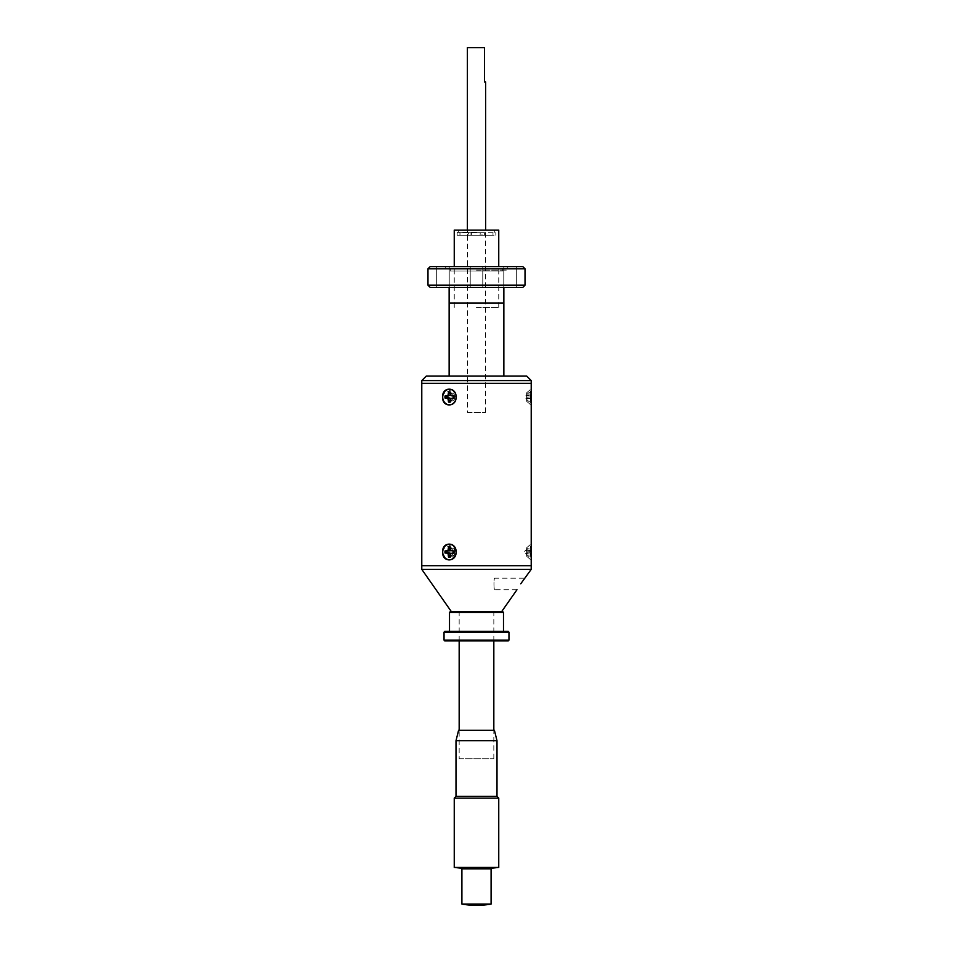 <?xml version="1.0" encoding="UTF-8"?>
<svg xmlns="http://www.w3.org/2000/svg" width="953" height="953" viewBox="0 0 953 953"><rect width="100%" height="100%" fill="white"/><g stroke="black" fill="none" stroke-linecap="round" stroke-linejoin="round"><path stroke-width="0.71" stroke-dasharray="4.76 3.57" d="M467.387 412.446L485.613 412.446L467.387 412.446L467.387 230.114M485.613 412.446L485.613 230.114M467.387 47.65L484.541 47.65L484.541 81.946L485.613 81.946M470.222 287.389L470.222 266.602L482.778 266.602L470.222 266.602L482.778 266.602L470.222 266.602L470.222 287.389L482.778 287.389L482.778 266.602L482.778 287.389L470.222 287.389M436.677 287.389L436.677 266.602L449.22 266.602L436.677 266.602L449.22 266.602L436.677 266.602L436.677 287.389L449.22 287.389L449.22 266.602L449.22 287.389L436.677 287.389M503.78 287.389L503.78 266.602L516.323 266.602L503.78 266.602L516.323 266.602L503.78 266.602L503.78 287.389L516.323 287.389L516.323 266.602L516.323 287.389L503.78 287.389M476.5 266.602L507.294 266.602L476.5 266.602M476.5 270.14L507.294 270.14L476.5 270.14M476.5 268.496L450.233 268.496L476.5 268.496M476.5 270.974L502.767 270.974L476.5 270.974C446.981 270.974 446.981 270.974 476.5 270.974C506.019 270.974 506.019 270.974 476.5 270.974L450.233 270.974L476.5 270.974M503.863 287.389L449.137 287.389L503.863 287.389M503.863 303.078L449.137 303.078L503.863 303.078M522.828 266.602L430.172 266.602M427.98 268.782L525.02 268.782M525.02 285.197L427.98 285.197M430.172 287.389L522.828 287.389M476.5 235.224L457.166 235.224L476.5 235.224C453.068 235.224 453.068 235.224 476.5 235.224C499.932 235.224 499.932 235.224 476.5 235.224C499.932 235.224 499.932 235.224 476.5 235.224C453.068 235.224 453.068 235.224 476.5 235.224C488.21 235.224 488.21 235.224 476.5 235.224C464.79 235.224 464.79 235.224 476.5 235.224M476.5 232.377L457.166 232.377L476.5 232.377M526.664 376.042L426.336 376.042M421.786 380.592L531.214 380.592M476.5 383.332L531.214 383.332L476.5 383.332M498.753 230.114L454.247 230.114M476.5 307.45L498.753 307.45L476.5 307.45M476.5 230.114L494.738 230.114L476.5 230.114M480.241 232.675L480.109 235.224L493.07 235.224L459.93 235.224L468.59 235.224L468.59 232.675L472.759 232.675L472.759 235.224L471.401 235.224L471.401 232.675L481.599 232.675L480.241 232.675L480.109 235.224M482.004 232.675L485.434 232.675L482.004 232.675L482.004 235.224L485.434 235.224L482.004 235.224M485.434 232.675L485.434 235.224M467.566 232.675L470.996 232.675L467.566 232.675L467.566 235.224L470.996 235.224L467.566 235.224M470.996 232.675L470.996 235.224M480.109 232.675L493.07 232.675L493.07 235.224M493.07 232.675L459.93 232.675L459.93 235.224M459.93 232.675L468.59 232.675M472.759 232.675L471.401 232.675M442.74 396.4L442.716 397.044C441.787 407.539 456.439 407.562 456.106 397.044L456.082 397.735M455.582 555.075L456.082 552.704M450.304 555.254L448.518 555.051L448.005 553.633A4.229 3.669 -90 0 0 455.093 552.013A4.229 3.669 -90 0 0 447.767 552.013A4.229 3.669 -90 0 1 455.093 552.013A4.229 3.669 -90 0 1 447.767 552.013A4.229 3.669 -90 0 0 447.839 552.859M455.093 397.044A4.229 3.669 -90 0 0 447.767 397.044A4.229 3.669 -90 0 1 455.093 397.044A4.229 3.669 -90 0 1 447.767 397.044A4.229 3.669 -90 0 0 455.093 397.044M442.74 551.37L442.716 552.013A7.731 6.695 90 0 0 449.411 559.745A7.731 6.695 90 0 0 456.106 552.013L453.032 545.259M451.817 544.473L443.157 548.976M456.106 397.044A7.731 6.695 90 0 0 449.411 389.312A7.731 6.695 90 0 0 442.716 397.044A7.731 6.695 90 0 0 449.411 404.787A7.731 6.695 90 0 0 456.106 397.044L453.032 390.289M451.817 389.503L443.157 394.018M526.64 547.784L526.64 552.013L526.64 547.784L531.214 543.806L530.94 546.331M530.833 547.522L530.702 550.179M530.678 551.382L530.678 553.038L527.271 552.74L529.225 552.919L529.225 552.013L529.225 552.919L530.678 553.038L530.678 550.977L527.271 551.275L529.225 551.108L529.225 552.013L529.225 551.108L530.678 550.977L530.69 553.669M526.64 392.815L526.64 397.044L526.64 392.815L531.214 388.836L530.94 391.361M530.833 392.553L530.702 395.209M526.473 383.332L426.527 383.332L526.473 383.332M530.678 397.687C530.678 406.836 530.678 406.836 530.678 397.687L527.271 397.782L530.678 398.08L530.678 402.095L529.225 401.725L530.678 402.095L530.678 400.093L527.271 400.034L529.225 401.725L527.271 400.034L530.678 400.093L530.678 398.664L525.853 398.342L527.271 400.034L525.853 398.342L527.271 397.782L525.853 398.342L530.678 398.664L530.678 397.687L530.69 398.711M530.738 400.034L531.143 404.62M526.64 397.044L526.64 401.284L526.64 397.044M530.738 555.003L531.143 559.578M526.64 552.013L526.64 556.242L526.64 552.013M456.106 552.013A7.731 6.695 90 0 0 449.411 544.282A7.731 6.695 90 0 0 442.716 552.013L445.432 558.768L451.817 559.554M421.786 565.725L531.214 565.725L421.786 565.725M520.719 583.832L525.067 578.173L494.738 578.173C493.714 577.804 493.714 590.133 494.738 589.764C493.714 590.133 493.714 577.804 494.738 578.173M516.943 589.764L494.738 589.764M451.412 611.695L501.588 611.695L451.412 611.695M421.786 569.382L531.214 569.382M508.235 640.881L444.765 640.881M508.962 640.142L444.038 640.142M508.962 632.125L444.038 632.125M508.235 631.386L444.765 631.386M502.97 631.386L449.506 631.386L502.97 631.386M503.494 612.422L449.506 612.422M502.767 611.695L450.233 611.695M485.446 640.881L467.554 640.881L485.446 640.881M485.446 611.695L467.554 611.695L485.446 611.695M491.093 868.874L461.907 868.874M461.907 904.087L491.093 904.087M477.953 905.338L475.047 905.338M485.148 868.874L467.852 868.874L485.148 868.874M498.753 867.444L454.247 867.444M498.753 798.126L454.247 798.126M497.001 796.374L455.999 796.374M497.001 740.731L455.999 740.731M494.416 730.248L458.584 730.248M459.167 758.707L493.833 758.707L459.167 758.707L459.167 730.248M459.167 640.881L459.167 611.695L493.833 611.695L459.167 611.695M493.833 758.707L493.833 730.248M493.833 640.881L493.833 611.695M450.304 547.248A4.765 4.134 90 0 1 450.924 547.332A4.765 4.134 90 0 0 449.351 547.332L450.328 549.023M448.005 550.393L450.698 550.715L448.529 551.275L445.039 550.977L448.005 550.393L448.518 546.962A5.158 4.467 -90 0 1 450.304 546.962L450.924 547.332L450.304 546.962L450.304 548.976L451.746 549.035L450.304 548.976L450.817 550.393L453.783 550.977A5.158 4.467 -90 0 1 453.783 553.038L450.817 553.633L452.949 553.312L450.817 553.633L450.304 555.051L451.746 554.991L450.924 556.695L452.949 553.312L454.188 552.919A4.765 4.134 90 0 0 454.271 552.013A4.765 4.134 90 0 0 454.188 551.108L452.949 550.715L450.924 547.332L452.949 550.715L454.188 551.108A4.765 4.134 90 0 1 454.271 552.013A4.765 4.134 90 0 1 454.188 552.919L451.746 554.991L450.304 555.051L450.304 557.064A5.158 4.467 -90 0 1 448.518 557.064L448.518 555.051M448.518 557.064L450.483 554.991L450.698 553.312L450.328 555.003M449.351 556.695A4.765 4.134 90 0 0 450.924 556.695L450.304 557.064L450.924 556.695A4.765 4.134 90 0 1 450.304 556.778M448.518 546.962L450.483 549.035L448.518 548.976M446.087 551.108A4.765 4.134 90 0 0 446.004 552.013A4.765 4.134 90 0 0 446.087 552.919L445.039 553.038A5.158 4.467 -90 0 1 445.039 550.977M450.698 553.312L446.778 553.038M446.087 552.919L445.039 553.038M448.529 551.275L446.778 550.977M453.699 551.275L452.044 550.977M453.699 552.74L452.044 553.038M527.271 551.275L525.853 550.715L529.225 547.248L525.853 550.715L530.678 550.977L530.678 548.976L530.678 550.977L527.271 551.275M527.271 552.74L525.853 553.312L530.678 553.038L530.678 557.064L530.678 553.633L525.853 553.312L530.678 553.038L527.271 552.74M525.853 550.715L530.678 550.393L525.853 550.715M527.271 549.035L530.678 548.976L530.678 546.962L530.678 548.976L527.271 549.035M527.271 554.991L525.853 553.312L527.271 554.991L530.678 555.051L527.271 554.991L529.225 556.778L527.271 554.991M525.853 395.757L530.678 396.019L530.678 391.993L530.678 396.412L525.853 395.757L530.678 395.424L525.853 395.757L527.271 394.065L525.853 395.757M527.271 394.065L530.678 394.006L527.271 394.065L529.225 392.362L527.271 394.065M529.225 392.362L530.678 391.993L529.225 392.362M530.678 396.412C530.678 387.263 530.678 387.263 530.678 396.412M450.304 400.284L450.698 398.342L449.351 401.725A4.765 4.134 90 0 0 450.924 401.725L452.949 398.342L454.188 397.949A4.765 4.134 90 0 0 454.271 397.044A4.765 4.134 90 0 0 454.188 396.138L452.949 395.757L450.924 392.362A4.765 4.134 90 0 0 449.351 392.362L450.698 395.757L446.087 396.138A4.765 4.134 90 0 0 446.004 397.044A4.765 4.134 90 0 0 446.087 397.949L445.039 398.08A5.158 4.467 -90 0 1 445.039 396.019L448.005 395.424L448.518 391.993A5.158 4.467 -90 0 1 450.304 391.993L450.817 395.424L453.783 396.019M448.518 391.993L450.483 394.065L448.518 394.006M450.328 400.034L448.518 400.093L446.778 398.08M450.698 398.342L448.005 398.664M446.087 397.949L445.039 398.08M446.087 396.138L445.039 396.019M448.529 396.317L446.778 396.019M450.328 394.065L450.698 395.757L448.005 395.424M450.304 392.279A4.765 4.134 90 0 1 450.924 392.362L451.746 394.065L450.304 394.006L451.746 394.065L452.949 395.757L450.817 395.424L453.699 396.317L452.044 396.019M453.699 396.317L454.188 396.138A4.765 4.134 90 0 1 454.271 397.044A4.765 4.134 90 0 1 454.188 397.949L450.817 398.664L450.304 402.095A5.158 4.467 -90 0 1 448.518 402.095L448.518 400.093M453.831 396.269A5.158 4.467 -90 0 1 453.783 398.08L452.044 398.08M453.699 397.782L450.817 398.664L452.949 398.342L451.746 400.034L450.304 400.093L451.746 400.034L450.924 401.725A4.765 4.134 90 0 1 450.304 401.809M449.351 401.725L448.518 402.095M492.987 232.675L492.987 235.224M460.013 232.675L460.013 235.224M484.41 232.675L484.41 235.224M502.767 270.974L502.767 268.496L507.294 270.14L507.294 266.602M450.233 270.974L450.233 268.496L445.706 270.14L445.706 266.602M457.166 232.377L457.166 235.224M495.834 232.377L495.834 235.224M458.262 232.377L458.262 230.114M498.753 307.45L498.753 266.602M454.247 307.45L454.247 266.602M494.738 232.377L494.738 230.114M526.64 401.284L531.214 405.251M526.64 556.242L531.214 560.221M529.225 556.778L523.745 552.013L529.225 547.248"/><path stroke-width="1.43" d="M485.613 230.114L485.613 81.946L484.541 81.946L484.541 47.65L467.387 47.65L467.387 230.114M525.02 285.197L522.828 287.389L430.172 287.389L427.98 285.197L525.02 285.197L525.02 268.782L427.98 268.782L427.98 285.197M427.98 268.782L430.172 266.602L522.828 266.602L525.02 268.782M449.137 287.389L449.137 303.078L503.863 303.078L449.137 303.078L449.137 376.042M503.863 287.389L503.863 376.042M421.786 380.592L426.336 376.042L526.664 376.042L531.214 380.592L421.786 380.592L421.786 383.332L531.214 383.332L421.786 383.332L421.786 565.725L531.214 565.725L531.214 380.592M454.247 266.602L454.247 230.114L498.753 230.114L498.753 266.602M442.716 397.044C441.799 386.537 456.451 386.549 456.106 397.044C456.451 407.55 441.799 407.562 442.716 397.044A7.731 6.695 90 0 1 449.411 389.312A7.731 6.695 90 0 1 456.106 397.044A7.731 6.695 90 0 1 449.411 404.787A7.731 6.695 90 0 1 442.716 397.044M442.716 552.013C441.799 541.495 456.451 541.518 456.106 552.013C456.451 562.508 441.799 562.52 442.716 552.013A7.731 6.695 90 0 1 449.411 544.282A7.731 6.695 90 0 1 456.106 552.013A7.731 6.695 90 0 1 449.411 559.745A7.731 6.695 90 0 1 442.716 552.013M453.032 545.259L451.817 544.473M443.157 548.976L442.74 551.37M453.032 390.289L451.817 389.503M443.157 394.018L442.74 396.4M530.94 546.331L530.833 547.522M530.702 550.179L530.678 551.382M530.94 391.361L530.833 392.553M530.702 395.209L530.678 397.687M530.69 398.711L530.738 400.034M531.143 404.62L531.214 405.251M530.69 553.669L530.738 555.003M531.143 559.578L531.214 560.221M451.817 559.554L455.582 555.075M447.839 552.859A4.229 3.669 -90 0 0 448.041 553.633L448.518 557.064A5.158 4.467 -90 0 0 450.304 557.064L450.817 553.633L453.783 553.038A5.158 4.467 -90 0 0 453.783 550.977L450.817 550.393L450.304 546.962A5.158 4.467 -90 0 0 448.518 546.962L448.005 550.393L445.039 550.977A5.158 4.467 -90 0 0 445.039 553.038L450.698 553.312L445.039 553.038M451.412 611.695L421.786 569.382L421.786 565.725L531.214 565.725L531.214 569.382L520.719 583.832M501.588 611.695L516.943 589.764M531.214 569.382L421.786 569.382M508.962 640.142L444.038 640.142L444.765 640.881L508.235 640.881L508.962 640.142L508.962 632.125L444.038 632.125L444.765 631.386L508.235 631.386L508.962 632.125M503.494 612.422L502.767 611.695L450.233 611.695L449.506 612.422L503.494 612.422L503.494 631.386M477.953 905.35L475.047 905.35L477.953 905.35A84.65 84.65 0 0 0 491.093 904.087L461.907 904.087A84.65 84.65 0 0 0 475.047 905.338L477.953 905.338M461.907 904.087L461.907 868.874L491.093 868.874L491.093 904.087M467.852 868.874L454.247 867.444L454.247 798.126L498.753 798.126L498.753 867.444L485.148 868.874M454.247 798.126L455.999 796.374L497.001 796.374L498.753 798.126M455.999 796.374L455.999 740.731L497.001 740.731L497.001 796.374M455.999 740.731L458.584 730.248L494.416 730.248L497.001 740.731M454.247 867.444L498.753 867.444M459.167 730.248L459.167 640.881M493.833 730.248L493.833 640.881M446.087 552.919A4.765 4.134 90 0 1 446.004 552.013A4.765 4.134 90 0 1 446.087 551.108L450.698 550.715L448.005 550.393M448.518 546.962L450.483 549.035L449.351 547.332A4.765 4.134 90 0 1 450.304 547.248M452.044 550.977L454.188 551.108M454.188 552.919L452.044 553.038M450.328 549.023L448.518 548.976M447.827 551.227L446.778 550.977M446.087 551.108L445.039 550.977M447.827 552.8L446.778 553.038M450.328 555.003L448.518 555.051M450.304 556.778A4.765 4.134 90 0 1 449.351 556.695L448.518 557.064M449.351 556.695L450.483 554.991M448.529 552.74L450.698 553.312M530.678 397.044L530.678 396.412L530.678 397.044M454.188 396.138L450.817 395.424L450.304 391.993A5.158 4.467 -90 0 0 448.518 391.993L450.483 394.065L449.351 392.362A4.765 4.134 90 0 1 450.304 392.279M447.827 397.83L446.087 397.949A4.765 4.134 90 0 1 446.004 397.044A4.765 4.134 90 0 1 446.087 396.138L447.827 396.269M448.529 397.782L450.698 398.342L446.778 398.08L448.005 398.664L448.518 402.095A5.158 4.467 -90 0 0 450.304 402.095L450.817 398.664L453.783 398.08A5.158 4.467 -90 0 0 453.783 396.019A5.158 4.467 -90 0 1 453.831 396.269M446.778 396.019L445.039 396.019A5.158 4.467 -90 0 0 445.039 398.08L446.778 398.08M454.188 397.949L452.044 398.08M448.518 391.993L448.005 395.424M450.328 394.065L448.518 394.006M446.087 396.138L445.039 396.019M446.087 397.949L445.039 398.08M450.698 398.342L448.005 398.664M450.328 400.034L448.518 400.093M453.783 396.019L452.044 396.019M450.304 401.809A4.765 4.134 90 0 1 449.351 401.725L450.483 400.034M449.351 401.725L448.518 402.095M449.506 631.386L449.506 612.422M444.038 640.142L444.038 632.125"/></g></svg>
